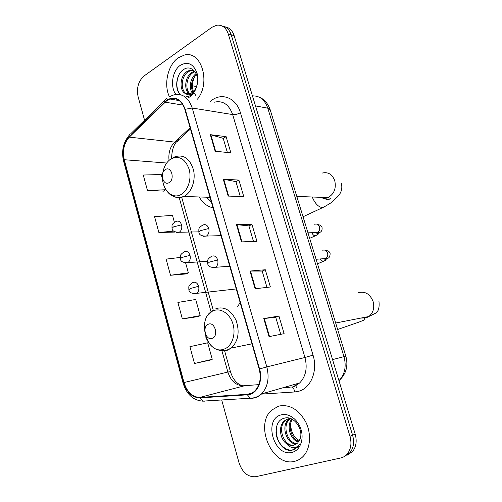 <?xml version="1.0" encoding="UTF-8"?>
<svg xmlns="http://www.w3.org/2000/svg" width="502" height="502" viewBox="0 0 502 502"><rect width="100%" height="100%" fill="white"/><g stroke="black" fill="none" stroke-linecap="round" stroke-linejoin="round"><path stroke-width="0.75" d="M240.094 302.361L237.697 306.691M199.194 196.966C202.689 202.971 207.301 206.586 213.024 207.809M346.945 455.339L352.567 451.549C356.2 446.843 357.073 441.032 355.19 434.104L234.145 35.636C232.413 30.459 229.414 27.547 225.147 26.888M221.702 399.975L239.021 462.8C242.472 472.664 248.057 477.302 255.769 476.699L340.726 457.975C343.324 457.385 345.52 456.029 347.328 453.908C350.973 449.164 351.852 443.297 349.957 436.301L228.266 33.954L231.221 34.801C229.483 29.599 226.471 26.669 222.191 26.016C226.471 26.669 229.483 29.599 231.221 34.801L352.586 435.196L231.221 34.801L234.145 35.636M344.309 456.531L349.963 452.722C353.603 447.997 354.475 442.155 352.586 435.196C354.475 442.155 353.603 447.997 349.963 452.722L344.309 456.531M178.279 57.812C167.85 64.84 163.451 84.524 169.381 96.654C163.451 84.524 167.85 64.84 178.279 57.812L184.416 55.051L178.279 57.812M170.511 98.819L170.711 99.151L170.511 98.819M278.698 406.105L271.783 410.065C253.943 424.824 272.366 467.481 294.618 461.319C298 460.535 300.943 458.79 303.446 456.092C310.587 448.393 311.56 433.389 305.611 421.667C298.357 409.224 289.39 404.041 278.698 406.105L271.783 410.065C253.943 424.824 272.366 467.481 294.618 461.319C298 460.535 300.943 458.79 303.446 456.092C310.587 448.393 311.56 433.389 305.611 421.667C298.357 409.224 289.39 404.041 278.698 406.105M167.053 100.425L169.883 99.013C176.817 97.313 181.818 100.808 184.88 109.492L259.195 369.089C261.398 378.144 259.948 385.423 254.847 390.914C252.65 392.978 250.134 394.114 247.31 394.315L199.777 397.421C192.354 397.12 187.102 392.162 184.008 382.549L124.245 159.724C122.319 150.688 123.994 143.158 129.271 137.146L167.053 100.425M166.928 99.992L129.108 136.77C123.699 142.932 121.986 150.644 123.963 159.906L183.688 382.662C186.851 392.514 192.241 397.59 199.846 397.904L247.386 394.823C256.936 394.603 263.374 381.244 259.572 368.964L185.207 109.285C181.203 98.844 175.11 95.744 166.928 99.992M269.034 336.641L284.119 333.667L278.936 316.047L263.782 318.557L269.034 336.641M280.75 334.332L275.73 317.239L263.782 318.557M275.736 317.251L278.936 316.047M255.116 288.75L270.383 286.993L265.307 269.756L249.971 271.061L255.116 288.75M266.97 287.389L262.176 271.074L249.971 271.061M262.188 271.093L265.307 269.756M215.138 151.234L230.882 152.834L226.12 136.657L210.319 134.668L215.138 151.234M227.362 152.476L223.208 138.32L210.319 134.668M223.221 138.37L226.12 136.657M228.178 196.081L243.771 196.608L238.908 180.086L223.252 179.151L228.178 196.081M240.282 196.495L235.927 181.642L223.252 179.151M235.934 181.68L238.908 180.086M241.5 241.908L256.936 241.324L251.966 224.444L236.467 224.607L241.5 241.908M253.485 241.449L248.91 225.881L236.467 224.607M248.923 225.913L251.966 224.444M197.437 99.176C211.129 82.648 201.315 50.194 184.416 55.051C201.315 50.194 211.129 82.648 197.437 99.176M228.266 33.954C226.013 27.56 222.154 24.648 216.707 25.219L211.988 27.259L144.112 75.927C138.364 81.06 136.368 88.026 138.119 96.842L144.551 120.185M194.481 363.492L212.239 359.294L207.684 342.816L189.913 346.675L194.481 363.492L210.169 360.097M174.389 222.235L172.493 215.358L154.572 216.657L158.877 232.482L174.884 232.075M162.592 179.503L161.217 174.52L143.258 175.035L147.475 190.547L163.583 191.055M182.37 318.927L200.179 315.626L195.717 299.481L177.89 302.449L182.37 318.927L198.171 316.567M180.205 257.451L166.112 259.12L170.504 275.265L186.411 273.897M170.504 275.265L188.363 272.831L185.652 263.017M188.363 272.831L186.273 273.973M158.877 232.482L173.761 231.146M147.475 190.547L165.422 189.743L164.963 188.087M165.422 189.743L163.451 191.149M200.179 315.626L198.026 316.63M212.239 359.294L210.024 360.154M195.993 95.713L193.86 92.688M193.728 92.399C191.638 86.902 192.159 81.33 195.297 75.689M192.046 92.688C188.589 87.605 190.471 77.477 196.131 73.656M192.755 92.148C190.227 85.76 191.475 79.881 196.502 74.509M189.354 93.893C183.632 90.492 184.805 76.298 192.097 72.282L194.607 71.228M190.007 93.711C184.786 89.776 186.28 76.386 193.257 72.533L194.983 71.711M185.508 97.074L190.308 95.675C193.006 93.849 195.052 91.05 196.445 87.292C195.159 90.667 193.383 92.97 191.124 94.2C189.179 95.167 187.441 94.997 185.909 93.698L189.656 93.818L191.908 92.782C194.374 91.075 196.094 88.427 197.06 84.832C200.016 74.34 191.45 64.331 184.077 69.245C176.039 73.543 174.257 89.199 180.312 94.658M185.909 93.698C179.07 91.759 179.39 75.702 187.409 71.278L190.289 70.129L193.703 70.267M187.434 94.025C180.318 92.525 180.387 76.047 188.583 71.529L191.469 70.387L193.741 70.299M188.539 97.608L189.58 96.999C195.987 92.883 199.526 81.506 196.96 72.928C193.333 63.81 187.817 61.25 180.425 65.241C172.299 70.525 169.845 86.84 175.938 94.439M179.365 93.56C176.146 87.969 176.045 81.644 179.063 74.585M196.52 86.576L192.448 85.786M169.061 182.646C175.198 179.478 171.333 165.641 165.422 169.538C159.385 172.751 163.137 186.393 169.061 182.646M206.529 197.192L211.417 202.199M212.258 338.329C218.941 336.171 214.774 321.267 208.343 324.229C201.779 326.463 205.814 341.128 212.258 338.329M299.33 440.674C293.224 436.809 290.388 430.835 290.815 422.747M298.527 441.973C290.526 440.367 285.933 425.916 291.825 419.095M298.935 441.365C291.549 439.256 287.414 426.179 292.396 419.402M296.682 443.856C287.219 445.148 280.216 426.374 288.65 419.39L289.786 418.499M297.171 443.461C287.847 443.931 281.578 425.784 289.729 419.019L290.369 418.48M286.598 443.743C289.001 445.268 291.411 445.757 293.821 445.218L297.73 442.927L300.089 438.861C303.829 429.279 293.676 415.518 284.86 418.072C269.078 421.084 277.173 452.785 291.838 450.269L297.786 447.075L300.052 443.73C298.351 446.366 296.08 447.665 293.224 447.615C290.771 447.495 288.562 446.203 286.598 443.743C279.972 439.3 278.108 426.116 284.301 420.896L288.048 418.8L290.351 418.473M295.101 444.785L294.423 444.979C284.847 447.797 276.439 427.924 285.393 420.519L288.073 418.793M281.227 414.872C263.017 418.957 273.897 457.429 292.032 452.365C299.794 450.639 304.149 439.997 301.112 429.812C298.188 419.603 288.763 412.675 281.227 414.872M294.254 449.572C286.667 452.697 276.382 443.354 275.981 431.858M338.969 380.711L339.032 380.648C344.893 374.41 346.537 366.397 343.97 356.608L267.792 108.162C264.799 99.772 259.678 95.681 252.443 95.882M255.493 105.922L267.792 108.162L270.183 109.762M355.19 434.104L349.957 436.301M259.672 97.407C264.278 99.233 267.754 103.255 270.101 109.486L345.853 356.182L332.556 359.608M295.678 385.693L296.544 387.444M210.388 101.46C220.679 91.872 236.097 97.212 240.408 112.718L313.041 355.134L304.952 357.499L232.664 114.575C228.956 104.454 222.869 100.318 214.41 102.17M313.041 355.134C317.998 370.671 310.939 388.084 298.784 391.246L294.762 391.962L261.31 394.12M293.595 386.496L299.7 382.926C305.843 376.45 307.594 367.972 304.952 357.499L266.819 366.893C269.561 378.094 267.779 387.111 261.486 393.951C258.699 396.593 255.512 398.036 251.922 398.281L250.272 398.23C254.388 398.149 258.128 396.718 261.486 393.951L299.7 382.926L294.574 386.433L291.712 387.117C293.281 387.776 294.297 389.389 294.762 391.962M167.26 98.041L166.143 98.957C164.963 99.264 164.505 100.199 164.769 101.762M183.042 382.976L123.574 161.042L123.963 159.906M183.688 382.662L183.048 383.007C186.581 394.334 193.138 400.37 202.739 401.129L204.421 401.173M202.877 401.173L202.325 401.129M199.846 397.904L202.739 401.129L250.272 398.23L247.386 394.823M164.756 100.318L130.608 133.896C129.403 134.266 128.901 135.226 129.108 136.77M259.572 368.964L266.819 366.893L192.222 108.024L185.207 109.285M169.205 96.754L173.604 94.978C182.207 92.939 188.413 97.288 192.222 108.024L232.664 114.575C235.149 114.789 237.728 114.174 240.408 112.718M283.661 387.55L290.376 387.086M184.008 382.549L227.864 372.051C230.876 381.024 236.009 385.605 243.275 385.793L258.856 384.632M199.777 397.421L244.894 385.674M247.31 394.315L251.96 393.003M164.945 102.151L183.079 105.125M129.271 137.146L174.665 142.091C170.14 146.747 168.264 152.84 169.036 160.37M190.12 127.803L174.665 142.091L176.34 142.003C173.472 145.367 171.891 150.757 171.596 158.168M124.245 159.724L166.67 163.031M179.233 197.675L211.041 311.736M221.94 350.816L227.864 372.051L230.431 371.637M178.768 138.295C178.8 140.296 177.99 141.533 176.34 142.003L190.459 128.983M241.989 241.889L236.963 224.626M228.667 196.1L223.76 179.214M215.634 151.284L210.834 134.768M255.6 288.694L250.467 271.042M269.518 336.547L264.265 318.488M322.014 173.115C327.875 171.634 332.111 174.112 334.715 180.544C336.396 188.143 334.288 193.753 328.396 197.38L327.919 197.587C325.346 198.597 322.836 198.503 320.389 197.305M325.955 197.518L326.313 199.181M325.214 206.372L322.598 207.646C318.475 207.15 315.024 203.605 312.231 197.004M162.522 178.53C162.912 190.729 172.763 199.476 181.059 194.519C188.03 190.76 191.883 178.731 189.078 169.074C185.119 158.714 179.12 155.306 171.088 158.845C166.651 161.744 163.878 166.488 162.767 173.09M174.991 196.979C177.946 198.058 180.902 197.895 183.857 196.483L184.403 196.2C191.682 192.297 195.931 180.086 193.452 169.776C189.875 158.651 183.801 154.283 175.236 156.687L173.184 157.528M358.365 292.66C365.042 291.016 369.936 293.915 373.061 301.369C374.699 307.757 373.293 312.809 368.851 316.511L366.284 317.841L360.8 318.086M360.116 321.7L337.651 329.475M224.262 349.053C231.836 346.411 236.059 334.721 233.047 324.317C230.142 313.869 220.899 307.582 213.538 310.713C195.786 316.982 206.554 356.301 224.262 349.053M221.369 350.729L227.557 350.189L231.34 348.03C238.224 341.184 239.849 332.06 236.216 320.659C231.158 310.198 224.388 306.189 215.91 308.642M203.492 236.304L206.441 236.059C208.694 234.396 209.466 231.88 208.763 228.492C207.539 225.21 205.632 224.036 203.046 224.965M208.763 228.492L200.536 230.644L198.88 232.231C199.125 234.974 201.647 236.247 206.441 236.059L220.999 235.664M314.905 232.733L317.484 232.577C319.291 231.416 319.975 229.609 319.536 227.174C318.594 224.532 316.982 223.559 314.691 224.262M316.712 232.683L316.775 233.248M316.279 235.363L315.174 235.884C313.913 235.739 312.809 234.716 311.849 232.815M212.547 267.685L215.578 267.296C217.686 265.627 218.383 263.167 217.68 259.923C216.437 256.578 214.505 255.33 211.869 256.183M217.68 259.923L209.409 262.138L207.684 263.55C208.048 266.506 210.677 267.748 215.578 267.296L229.747 266.229M323.382 258.894L325.767 258.543C327.448 257.363 328.076 255.612 327.637 253.278C326.683 250.598 325.045 249.588 322.73 250.241M324.656 258.8L324.668 259.17M324.11 261.034L322.993 261.529L320.088 259.139M176.616 232.445L179.245 232.257C181.46 230.682 182.226 228.203 181.548 224.821C180.387 221.639 178.587 220.503 176.146 221.413C173.385 222.951 172.01 224.338 172.017 225.58L171.991 228.266M181.548 224.821L173.516 226.904L172.029 228.435C172.111 230.939 174.514 232.213 179.245 232.257L198.786 231.855M185.2 262.897L187.905 262.59C189.988 260.996 190.691 258.574 190.013 255.323C188.84 252.079 187.008 250.881 184.529 251.715M190.013 255.323L181.937 257.47L180.4 258.837C180.557 261.529 183.061 262.778 187.905 262.59L207.527 261.31M193.923 293.789L196.684 293.356C198.635 291.756 199.281 289.39 198.61 286.265C197.411 282.965 195.554 281.697 193.032 282.457M198.61 286.265L190.484 288.474L188.884 289.685C189.147 292.572 191.745 293.795 196.684 293.356L236.247 288.939M352.567 451.549L347.328 453.908M345.853 356.182C348.426 365.958 346.148 374.115 339.032 380.648L338.957 380.673M169.883 99.013L179.233 100.595M129.171 135.276C123.216 142.48 121.327 150.989 123.511 160.816M283.097 387.72L289.811 387.249M181.699 197.305L213.237 310.129M224.62 350.854L230.418 371.593C232.872 379.368 236.931 384.112 242.591 385.825M191.469 70.387L190.289 70.129M341.322 183.123C342.684 188.658 341.197 193.439 336.861 197.462C332.487 200.436 336.842 200.116 322.598 207.646L303.039 216.764M210.018 197.305L183.857 196.483C174.426 199.068 167.706 195.228 163.702 184.949M171.144 158.739L170.423 159.272M296.795 196.42L327.919 197.587L330.63 198.378C330.862 199.307 325.993 200.336 321.914 197.368M335.669 323.018L368.851 316.511L375.722 313.129C378.527 311.428 379.6 307.437 378.941 301.156M251.966 343.839L231.34 348.03L226.691 350.233C217.021 351.927 210.005 347.44 205.644 336.779M213.275 310.104L207.772 315.482M363.988 318.299L365.073 318.946C364.414 319.661 367.194 318.983 357.38 322.704M198.836 232.075L198.848 229.307C198.836 228.059 200.191 226.634 202.908 225.04M317.892 224.62C320.383 224.959 321.788 226.019 322.102 227.795C322.435 232.897 318.293 232.884 317.484 232.577L307.977 232.828M315.501 232.715L318.506 233.637C319.291 233.512 318.18 234.265 315.174 235.884L309.665 238.325M207.652 263.424L207.615 260.814C207.552 259.59 208.845 258.116 211.474 256.397M325.88 250.611C328.22 250.623 329.638 251.64 330.14 253.667C329.864 259.81 326.244 258.028 325.767 258.543L316.091 259.264M323.903 258.856L326.043 259.647C326.582 259.691 325.566 260.318 322.993 261.529L317.49 263.814M180.362 258.699L180.343 256.164C180.281 254.947 181.598 253.504 184.29 251.841M188.859 289.579L188.796 287.163C188.677 285.996 189.932 284.515 192.561 282.714M289.729 419.019L288.65 419.39M285.393 420.519L284.301 420.896"/></g></svg>
